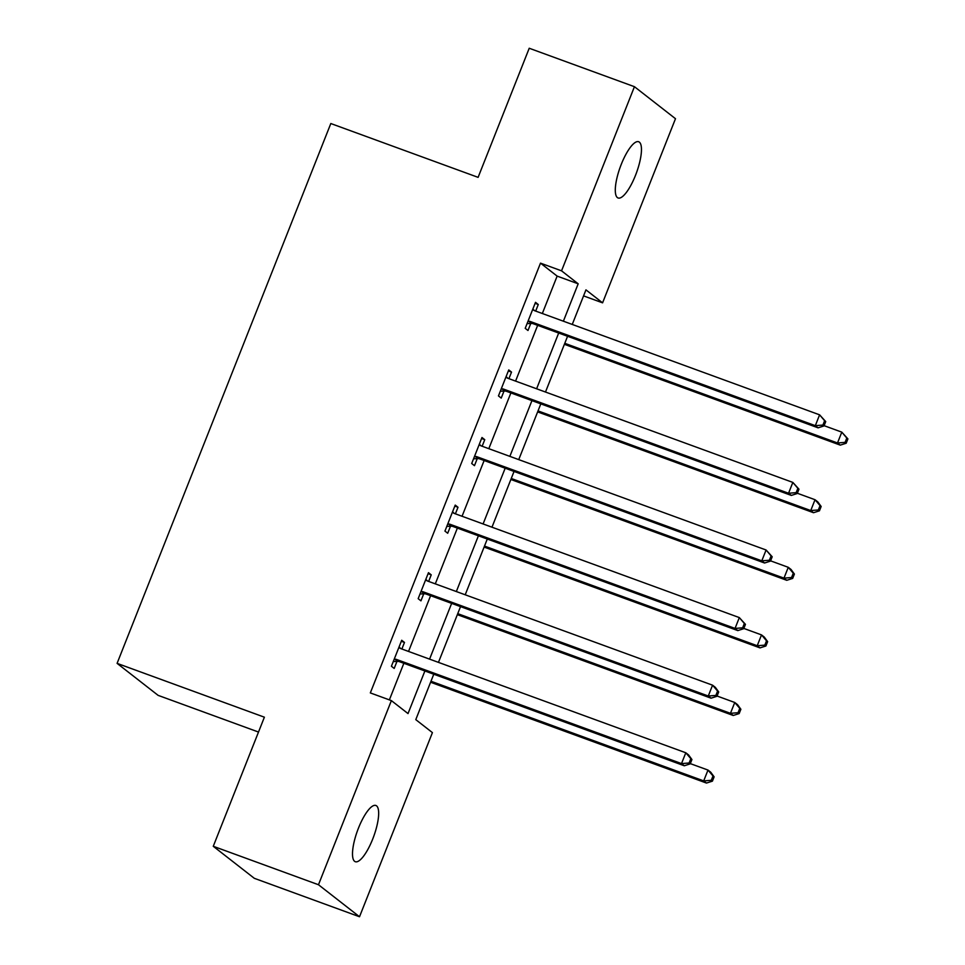 <?xml version="1.0" encoding="UTF-8"?>
<svg xmlns="http://www.w3.org/2000/svg" width="965" height="965" viewBox="0 0 965 965"><rect width="100%" height="100%" fill="white"/><g stroke="black" fill="none" stroke-linecap="round" stroke-linejoin="round"><path stroke-width="1.45" d="M358.485 828.054A29.939 8.601 -69.9 0 1 375.855 805.473A29.939 8.601 -69.9 0 1 372.683 839.128A29.939 8.601 -69.9 0 1 355.313 861.709A29.939 8.601 -69.9 0 1 358.485 828.054M621.279 164.315A29.939 8.601 -69.9 0 1 638.649 141.734A29.939 8.601 -69.9 0 1 635.477 175.389A29.939 8.601 -69.9 0 1 618.107 197.982A29.939 8.601 -69.9 0 1 621.279 164.315M258.499 732.049L158.127 695.367L117.091 663.365L330.814 123.532L478.109 177.355L529.23 48.25L634.439 86.693L675.488 118.707L602.582 302.841L585.948 289.862L572.257 324.445M583.56 295.881L602.582 302.841M433.768 674.209L415.782 719.637L432.417 732.616L359.523 916.75L318.474 884.736L391.38 700.614L408.014 713.581L424.89 670.965M318.474 884.736L213.265 846.293L254.302 878.307L359.523 916.75M542.33 313.516L557.143 276.111L540.496 263.143L370.331 692.918L391.38 700.614M389.365 699.878L403.853 663.281M408.533 651.447L430.607 595.694M435.299 583.861L457.362 528.108M462.054 516.275L484.128 460.522M488.809 448.689L510.883 392.936M515.575 381.103L537.65 325.35M535.672 311.08L538.277 304.506L535.503 302.334L525.213 328.329L527.988 330.5L530.762 323.48M508.917 378.666L511.522 372.092L508.748 369.921L498.459 395.915L501.221 398.087L504.007 391.066M482.15 446.252L484.756 439.678L481.981 437.507L471.692 463.502L474.466 465.673L477.241 458.652M455.396 513.838L458.001 507.264L455.227 505.093L444.937 531.088L447.712 533.259L450.486 526.239M428.641 581.425L431.234 574.851L428.472 572.679L418.171 598.674L420.945 600.845L423.719 593.825M401.874 649.011L404.48 642.437L401.705 640.265L391.416 666.26L394.19 668.431L396.965 661.411M213.265 846.293L264.386 717.188L117.091 663.365M540.496 263.143L561.546 270.827L634.439 86.693M563.379 321.2L578.18 283.807L561.546 270.827M429.582 659.131L451.644 603.378M456.336 591.545L478.411 535.792M483.091 523.959L505.165 468.206M509.858 456.373L531.932 400.62M536.612 388.786L558.687 333.034M567.565 336.278L545.49 392.031M540.81 403.865L518.736 459.617M514.043 471.451L491.969 527.204M487.289 539.037L465.214 594.79M460.522 606.623L438.46 662.376M557.143 276.111L578.18 283.807M535.105 303.336L538.277 304.506M508.35 370.934L511.522 372.092M481.583 438.52L484.756 439.678M454.829 506.106L458.001 507.264M428.074 573.692L431.234 574.851M401.307 641.279L404.48 642.437M530.4 321.55L533.175 323.709L818.091 427.833L815.316 425.661L530.4 321.55A4.68 4.463 -52 0 0 528.711 321.285L527.988 321.321M822.904 425.058L815.316 425.661L819.599 414.829L825.726 421.596L824.617 420.728L822.904 425.058L824.014 425.927L825.726 421.596M532.728 309.355L533.247 309.837A4.68 4.463 -52 0 0 534.694 310.718L819.599 414.829L824.617 420.728M533.175 323.709A4.68 4.463 -52 0 0 531.486 323.456L527.071 323.637M532.849 309.041L534.622 310.694M818.091 427.833L824.014 425.927M564.38 344.312L840.274 445.13L837.499 442.971L841.794 432.139L824.11 425.674M564.778 343.311L837.499 442.971L845.087 442.368L846.196 443.237L847.909 438.894L846.8 438.038L845.087 442.368M846.8 438.038L841.794 432.139L847.909 438.894M846.196 443.237L840.274 445.13M503.646 389.136L506.42 391.295L791.324 495.419L788.55 493.248L503.646 389.136A4.68 4.463 -52 0 0 501.945 388.871L501.233 388.907M796.149 492.645L788.55 493.248L792.844 482.416L798.972 489.183L797.862 488.314L796.149 492.645L797.259 493.513L798.972 489.183M505.974 376.941L506.48 377.424A4.68 4.463 -52 0 0 507.928 378.304L792.844 482.416L797.862 488.314M506.42 391.295A4.68 4.463 -52 0 0 504.719 391.042L500.316 391.223M506.094 376.627L507.867 378.28M791.324 495.419L797.259 493.513M476.879 456.722L479.653 458.882L764.57 563.005L761.795 560.834L476.879 456.722A4.68 4.463 -52 0 0 475.19 456.457L474.466 456.493M769.382 560.231L761.795 560.834L766.089 550.002L772.205 556.769L771.095 555.9L769.382 560.231L770.492 561.099L772.205 556.769M479.207 444.527L479.726 445.01A4.68 4.463 -52 0 0 481.173 445.89L766.089 550.002L771.095 555.9M479.653 458.882A4.68 4.463 -52 0 0 477.965 458.628L473.55 458.809M479.328 444.214L481.101 445.866M764.57 563.005L770.492 561.099M537.626 411.898L813.519 512.717L810.745 510.557L815.027 499.725L797.355 493.26M538.024 410.897L810.745 510.557L818.332 509.954L819.442 510.823L821.155 506.48L820.045 505.624L818.332 509.954M820.045 505.624L815.027 499.725L817.801 501.884L821.155 506.48M819.442 510.823L813.519 512.717M510.871 479.484L786.752 580.303L783.978 578.144L788.272 567.311L770.589 560.846M511.269 478.483L783.978 578.144L791.565 577.54L792.675 578.409L794.4 574.066L793.29 573.21L791.565 577.54M793.29 573.21L788.272 567.311L791.047 569.471L794.4 574.066M792.675 578.409L786.752 580.303M450.124 524.309L452.899 526.468L737.815 630.591L735.041 628.42L450.124 524.309A4.68 4.463 -52 0 0 448.423 524.043L447.712 524.079M742.628 627.829L735.041 628.42L739.323 617.588L745.45 624.355L744.341 623.486L742.628 627.829L743.738 628.685L745.45 624.355M452.452 512.113L452.971 512.596A4.68 4.463 -52 0 0 454.419 513.476L739.323 617.588L744.341 623.486M452.899 526.468A4.68 4.463 -52 0 0 451.198 526.215L446.795 526.395M452.573 511.8L454.346 513.452M737.815 630.591L743.738 628.685M423.37 591.895L426.132 594.054L711.048 698.178L708.274 696.006L423.37 591.895A4.68 4.463 -52 0 0 421.669 591.642L420.945 591.666M715.861 695.415L708.274 696.006L712.568 685.186L715.342 687.345L718.696 691.941L717.586 691.073L715.861 695.415L716.971 696.272L718.696 691.941M425.686 579.7L426.204 580.182A4.68 4.463 -52 0 0 427.652 581.063L712.568 685.186L717.586 691.073M426.132 594.054A4.68 4.463 -52 0 0 424.443 593.801L420.028 593.982M425.818 579.386L427.579 581.039M711.048 698.178L716.971 696.272M396.603 659.481L399.377 661.652L684.294 765.764L681.519 763.592L396.603 659.481A4.68 4.463 -52 0 0 394.914 659.228L394.19 659.252M689.106 763.001L681.519 763.592L685.801 752.772L688.576 754.932L691.929 759.527L690.819 758.659L689.106 763.001L690.216 763.858L691.929 759.527M398.931 647.286L399.45 647.768A4.68 4.463 -52 0 0 400.897 648.649L685.801 752.772L690.819 758.659M399.377 661.652A4.68 4.463 -52 0 0 397.689 661.387L393.274 661.568M399.052 646.972L400.825 648.625M684.294 765.764L690.216 763.858M484.104 547.071L759.998 647.889L757.223 645.73L761.506 634.898L743.834 628.432M484.502 546.069L757.223 645.73L764.811 645.127L765.921 645.995L767.633 641.653L766.524 640.796L764.811 645.127M766.524 640.796L761.506 634.898L764.28 637.057L767.633 641.653M765.921 645.995L759.998 647.889M457.35 614.657L733.231 715.475L730.457 713.316L734.751 702.484L717.079 696.018M457.748 613.656L730.457 713.316L738.056 712.713L739.166 713.581L740.879 709.251L739.769 708.382L738.056 712.713M739.769 708.382L734.751 702.484L737.525 704.643L740.879 709.251M739.166 713.581L733.231 715.475M430.583 682.243L706.476 783.061L703.702 780.902L707.996 770.07L690.313 763.617M430.981 681.242L703.702 780.902L711.289 780.299L712.399 781.168L714.112 776.837L713.002 775.969L711.289 780.299M713.002 775.969L707.996 770.07L710.759 772.229L714.112 776.837M712.399 781.168L706.476 783.061M528.711 321.285L531.486 323.456M501.945 388.871L504.719 391.042M475.19 456.457L477.965 458.628M448.423 524.043L451.198 526.215M421.669 591.642L424.443 593.801M394.914 659.228L397.689 661.387"/></g></svg>
